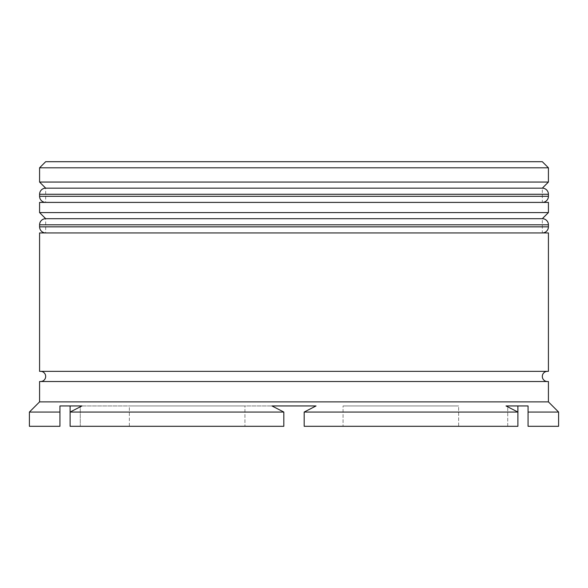 <?xml version="1.0" encoding="UTF-8"?>
<svg xmlns="http://www.w3.org/2000/svg" width="588" height="588" viewBox="0 0 588 588"><rect width="100%" height="100%" fill="white"/><g stroke="black" fill="none" stroke-linecap="round" stroke-linejoin="round"><path stroke-width="0.44" stroke-dasharray="2.94 2.21" d="M542.32 202.404L45.68 202.404L542.32 202.404L45.68 202.404L542.32 202.404L542.32 188.16L45.68 188.16L45.68 202.404M542.32 232.936L45.68 232.936L542.32 232.936L45.68 232.936L542.32 232.936L542.32 218.692L45.68 218.692L45.68 232.936M547.406 381.524L40.594 381.524L547.406 381.524M547.406 371.344L40.594 371.344L547.406 371.344M558.6 426.3L528.068 426.3L528.068 412.056L558.6 412.056M70.104 426.3L283.82 426.3L70.104 426.3L80.284 426.3L70.104 426.3L70.104 412.056L70.104 426.3L283.82 426.3L283.82 412.056L70.104 412.056L80.284 406.778L80.284 426.3L80.284 405.948L70.104 405.948M458.655 426.3L343.061 426.3L458.655 426.3L458.655 405.948L343.061 405.948L343.061 426.3L343.061 405.948L458.655 405.948L458.655 426.3L343.061 426.3L458.655 426.3M507.716 426.3L517.896 426.3L507.716 426.3L507.716 406.778L507.716 426.3M507.716 405.948L517.896 405.948L507.716 405.948M129.345 426.3L244.939 426.3L129.345 426.3L129.345 405.948L244.939 405.948L244.939 426.3L244.939 405.948L129.345 405.948L244.939 405.948L129.345 405.948L129.345 426.3L244.939 426.3L129.345 426.3M517.896 426.3L517.896 412.056L304.18 412.056L304.18 426.3L517.896 426.3L304.18 426.3L517.896 426.3L517.896 412.056L507.716 406.778M29.4 426.3L59.932 426.3L59.932 405.948M29.4 412.056L59.932 412.056M542.32 161.7L45.68 161.7M39.58 381.524L548.42 381.524M39.58 401.876L548.42 401.876M39.58 371.344L548.42 371.344M39.58 232.936L548.42 232.936M45.68 218.692L542.32 218.692M39.58 202.404L548.42 202.404M548.42 212.584L39.58 212.584M45.68 188.16L542.32 188.16M39.58 167.808L548.42 167.808M548.42 182.052L39.58 182.052M517.896 405.948L506.025 405.948M81.975 405.948L271.957 405.948L81.975 405.948M343.061 405.948L458.655 405.948L343.061 405.948M39.58 194.268L548.42 194.268M548.42 196.304L39.58 196.304M39.58 224.8L548.42 224.8M548.42 226.836L39.58 226.836"/><path stroke-width="0.88" d="M548.42 194.268L39.58 194.268A6.108 6.108 0 0 1 45.68 188.16L39.58 182.052L548.42 182.052L542.32 188.16L45.68 188.16L542.32 188.16A6.108 6.108 0 0 1 548.42 194.268L548.42 196.304A6.108 6.108 0 0 1 542.32 202.404M45.68 202.404A6.108 6.108 0 0 1 39.58 196.304L548.42 196.304M39.58 194.268L39.58 196.304M548.42 224.8L39.58 224.8A6.108 6.108 0 0 1 45.68 218.692L39.58 212.584L548.42 212.584L542.32 218.692L45.68 218.692L542.32 218.692A6.108 6.108 0 0 1 548.42 224.8L548.42 226.836A6.108 6.108 0 0 1 542.32 232.936M45.68 232.936A6.108 6.108 0 0 1 39.58 226.836L548.42 226.836M39.58 224.8L39.58 226.836M40.594 381.524A5.086 5.086 0 0 0 45.68 376.43A5.086 5.086 0 0 0 40.594 371.344M547.406 381.524A5.086 5.086 0 0 1 542.32 376.43A5.086 5.086 0 0 1 547.406 371.344M39.58 167.808L45.68 161.7L542.32 161.7L548.42 167.808L39.58 167.808L39.58 182.052M39.58 401.876L39.58 381.524L548.42 381.524L548.42 401.876L39.58 401.876L29.4 412.056L29.4 426.3L59.932 426.3L59.932 412.056L29.4 412.056M59.932 405.948L81.975 405.948L70.104 412.056L70.104 426.3L283.82 426.3L283.82 412.056L271.957 405.948L316.043 405.948L271.957 405.948L283.82 412.056L70.104 412.056L70.104 405.948L59.932 405.948L59.932 412.056M304.18 412.056L316.043 405.948L304.18 412.056L517.896 412.056L517.896 426.3L304.18 426.3L304.18 412.056M506.025 405.948L517.896 412.056L517.896 405.948L528.068 405.948L528.068 412.056L528.068 405.948L506.025 405.948L507.716 406.778L507.716 405.948L507.716 406.778M558.6 412.056L528.068 412.056L528.068 426.3L558.6 426.3L558.6 412.056L548.42 401.876M548.42 167.808L548.42 182.052M548.42 212.584L548.42 202.404L39.58 202.404L39.58 212.584M548.42 232.936L39.58 232.936L39.58 371.344L548.42 371.344L548.42 232.936M80.284 406.778L80.284 405.948L81.975 405.948L80.284 406.778"/></g></svg>
